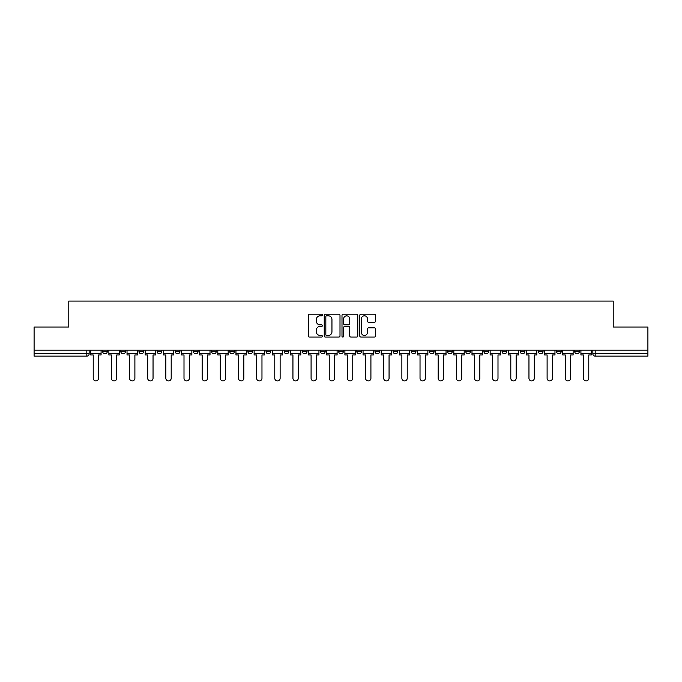 <?xml version="1.0" encoding="UTF-8"?>
<svg xmlns="http://www.w3.org/2000/svg" width="682" height="682" viewBox="0 0 682 682"><rect width="100%" height="100%" fill="white"/><g stroke="black" fill="none" stroke-linecap="round" stroke-linejoin="round"><path stroke-width="1.02" d="M322.381 315.016A0.801 0.801 0 0 0 321.58 314.214L309.44 314.214A1.142 1.142 0 0 0 308.298 315.357L308.298 335.919A1.142 1.142 0 0 0 309.44 337.061L321.58 337.061A0.801 0.801 0 0 0 322.381 336.26A0.801 0.801 0 0 0 321.58 335.459L320.011 335.459A3.657 3.657 0 0 1 316.354 331.81L316.354 330.097A3.657 3.657 0 0 1 320.011 326.439L321.58 326.439A0.801 0.801 0 0 0 322.381 325.638A0.801 0.801 0 0 0 321.58 324.837L320.011 324.837A3.657 3.657 0 0 1 316.354 321.179L316.354 319.466A3.657 3.657 0 0 1 320.011 315.817L321.58 315.817A0.801 0.801 0 0 0 322.381 315.016M574.696 350.19L574.696 351.477L579.35 351.477A2.327 2.327 0 0 1 577.023 353.805A2.327 2.327 0 0 1 574.696 351.477L574.696 350.19M465.763 350.19L465.763 351.477L470.418 351.477A2.327 2.327 0 0 1 468.091 353.805A2.327 2.327 0 0 1 465.763 351.477L465.763 350.19M447.605 350.19L447.605 351.477L452.26 351.477A2.327 2.327 0 0 1 449.932 353.805A2.327 2.327 0 0 1 447.605 351.477L447.605 350.19M429.447 350.19L429.447 351.477L434.11 351.477A2.327 2.327 0 0 1 431.774 353.805A2.327 2.327 0 0 1 429.447 351.477L429.447 350.19M393.139 350.19L393.139 351.477L397.794 351.477A2.327 2.327 0 0 1 395.466 353.805A2.327 2.327 0 0 1 393.139 351.477L393.139 350.19M356.831 351.477L356.831 350.19L356.831 351.477A2.327 2.327 0 0 0 359.158 353.805A2.327 2.327 0 0 1 356.831 351.477L361.486 351.477A2.327 2.327 0 0 1 359.158 353.805A2.327 2.327 0 0 0 361.486 351.477L361.486 350.19L361.486 351.477M338.673 351.477L338.673 350.19L338.673 351.477A2.327 2.327 0 0 0 341 353.805A2.327 2.327 0 0 1 338.673 351.477L343.327 351.477A2.327 2.327 0 0 1 341 353.805M320.514 351.477L320.514 350.19L320.514 351.477A2.327 2.327 0 0 0 322.842 353.805A2.327 2.327 0 0 1 320.514 351.477L325.169 351.477A2.327 2.327 0 0 1 322.842 353.805A2.327 2.327 0 0 0 325.169 351.477L325.169 350.19L325.169 351.477M302.365 350.19L302.365 351.477L307.019 351.477A2.327 2.327 0 0 1 304.692 353.805A2.327 2.327 0 0 1 302.365 351.477L302.365 350.19M284.206 350.19L284.206 351.477L288.861 351.477A2.327 2.327 0 0 1 286.534 353.805A2.327 2.327 0 0 1 284.206 351.477L284.206 350.19M266.048 350.19L266.048 351.477L270.703 351.477A2.327 2.327 0 0 1 268.376 353.805A2.327 2.327 0 0 1 266.048 351.477L266.048 350.19M247.89 351.477L247.89 350.19L247.89 351.477A2.327 2.327 0 0 0 250.226 353.805A2.327 2.327 0 0 1 247.89 351.477L252.553 351.477A2.327 2.327 0 0 1 250.226 353.805M211.582 351.477L211.582 350.19L211.582 351.477A2.327 2.327 0 0 0 213.909 353.805A2.327 2.327 0 0 1 211.582 351.477L216.237 351.477A2.327 2.327 0 0 1 213.909 353.805A2.327 2.327 0 0 0 216.237 351.477L216.237 350.19L216.237 351.477M193.424 351.477L193.424 350.19L193.424 351.477A2.327 2.327 0 0 0 195.751 353.805A2.327 2.327 0 0 1 193.424 351.477L198.078 351.477A2.327 2.327 0 0 1 195.751 353.805A2.327 2.327 0 0 0 198.078 351.477L198.078 350.19L198.078 351.477M175.274 351.477L175.274 350.19L175.274 351.477A2.327 2.327 0 0 0 177.601 353.805A2.327 2.327 0 0 1 175.274 351.477L179.929 351.477A2.327 2.327 0 0 1 177.601 353.805A2.327 2.327 0 0 0 179.929 351.477L179.929 350.19L179.929 351.477M157.116 351.477L157.116 350.19L157.116 351.477A2.327 2.327 0 0 0 159.443 353.805A2.327 2.327 0 0 1 157.116 351.477L161.77 351.477A2.327 2.327 0 0 1 159.443 353.805M138.958 351.477L138.958 350.19L138.958 351.477A2.327 2.327 0 0 0 141.285 353.805A2.327 2.327 0 0 1 138.958 351.477L143.612 351.477A2.327 2.327 0 0 1 141.285 353.805A2.327 2.327 0 0 0 143.612 351.477L143.612 350.19L143.612 351.477M120.808 351.477L120.808 350.19L120.808 351.477A2.327 2.327 0 0 0 123.135 353.805A2.327 2.327 0 0 1 120.808 351.477L125.462 351.477A2.327 2.327 0 0 1 123.135 353.805A2.327 2.327 0 0 0 125.462 351.477L125.462 350.19L125.462 351.477M374.384 322.271A1.142 1.142 0 0 0 375.526 321.128L375.526 315.357A1.142 1.142 0 0 0 374.384 314.214L360.906 314.214A1.142 1.142 0 0 0 359.764 315.357L359.764 335.919A1.142 1.142 0 0 0 360.906 337.061L374.384 337.061A1.142 1.142 0 0 0 375.526 335.919L375.526 328.954A1.142 1.142 0 0 0 374.384 327.812L368.621 327.812A1.142 1.142 0 0 0 367.479 328.954L367.479 332.407A3.052 3.052 0 0 1 364.418 335.459A3.052 3.052 0 0 1 361.366 332.407L361.366 318.869A3.052 3.052 0 0 1 364.418 315.817A3.052 3.052 0 0 1 367.479 318.869L367.479 321.128A1.142 1.142 0 0 0 368.621 322.271L374.384 322.271M34.1 350.19L34.1 327.036L68.78 327.036L68.78 301.077L613.22 301.077L613.22 327.036L647.9 327.036L647.9 350.19L34.1 350.19L34.1 353.805L89.146 353.805L89.146 350.19M340.003 315.357A1.142 1.142 0 0 0 338.86 314.214L325.382 314.214A1.142 1.142 0 0 0 324.24 315.357L324.24 335.919A1.142 1.142 0 0 0 325.382 337.061L338.86 337.061A1.142 1.142 0 0 0 340.003 335.919L340.003 315.357M343.14 314.214L356.618 314.214A1.142 1.142 0 0 1 357.76 315.357L357.76 335.919A1.142 1.142 0 0 1 356.618 337.061L350.855 337.061A1.142 1.142 0 0 1 349.713 335.919L349.713 327.582A1.142 1.142 0 0 0 348.57 326.439L344.742 326.439A1.142 1.142 0 0 0 343.6 327.582L343.6 336.26A0.801 0.801 0 0 1 342.799 337.061A0.801 0.801 0 0 1 341.997 336.26L341.997 315.357A1.142 1.142 0 0 1 343.14 314.214M592.854 350.19L592.854 353.805L647.9 353.805L647.9 356.132L595.181 356.132A2.327 2.327 0 0 1 592.854 353.805L592.854 350.19M647.9 350.19L647.9 353.805M89.146 353.805A2.327 2.327 0 0 1 86.819 356.132L34.1 356.132L34.1 353.805M579.35 350.19L579.35 351.477L579.35 350.19M561.192 350.19L561.192 351.477A2.327 2.327 0 0 1 558.865 353.805A2.327 2.327 0 0 1 556.538 351.477L561.192 351.477M556.538 350.19L556.538 351.477M543.043 350.19L543.043 351.477A2.327 2.327 0 0 1 540.715 353.805A2.327 2.327 0 0 1 538.388 351.477L543.043 351.477M538.388 350.19L538.388 351.477M524.884 350.19L524.884 351.477A2.327 2.327 0 0 1 522.557 353.805A2.327 2.327 0 0 1 520.23 351.477L524.884 351.477M520.23 350.19L520.23 351.477M506.726 350.19L506.726 351.477A2.327 2.327 0 0 1 504.399 353.805A2.327 2.327 0 0 1 502.071 351.477L506.726 351.477M502.071 350.19L502.071 351.477M488.576 350.19L488.576 351.477A2.327 2.327 0 0 1 486.249 353.805A2.327 2.327 0 0 1 483.922 351.477L488.576 351.477M483.922 350.19L483.922 351.477M470.418 350.19L470.418 351.477A2.327 2.327 0 0 1 468.091 353.805M452.26 350.19L452.26 351.477M434.11 351.477L434.11 350.19L434.11 351.477A2.327 2.327 0 0 1 431.774 353.805M415.952 350.19L415.952 351.477A2.327 2.327 0 0 1 413.624 353.805A2.327 2.327 0 0 1 411.297 351.477A2.327 2.327 0 0 0 413.624 353.805A2.327 2.327 0 0 0 415.952 351.477L411.297 351.477L411.297 350.19M397.794 351.477L397.794 350.19L397.794 351.477A2.327 2.327 0 0 1 395.466 353.805M379.635 350.19L379.635 351.477A2.327 2.327 0 0 1 377.308 353.805A2.327 2.327 0 0 1 374.981 351.477A2.327 2.327 0 0 0 377.308 353.805M374.981 350.19L374.981 351.477L379.635 351.477M343.327 350.19L343.327 351.477L343.327 350.19M307.019 351.477L307.019 350.19L307.019 351.477A2.327 2.327 0 0 1 304.692 353.805M288.861 351.477L288.861 350.19L288.861 351.477A2.327 2.327 0 0 1 286.534 353.805M270.703 351.477L270.703 350.19L270.703 351.477A2.327 2.327 0 0 1 268.376 353.805M252.553 350.19L252.553 351.477L252.553 350.19M234.395 351.477L234.395 350.19L234.395 351.477A2.327 2.327 0 0 1 232.068 353.805A2.327 2.327 0 0 1 229.74 351.477L234.395 351.477A2.327 2.327 0 0 1 232.068 353.805M229.74 350.19L229.74 351.477M161.77 350.19L161.77 351.477L161.77 350.19M107.304 351.477L107.304 350.19L107.304 351.477A2.327 2.327 0 0 1 104.977 353.805A2.327 2.327 0 0 1 102.65 351.477L107.304 351.477A2.327 2.327 0 0 1 104.977 353.805M102.65 350.19L102.65 351.477M326.635 315.817A0.801 0.801 0 0 0 325.834 316.61L325.834 334.666A0.801 0.801 0 0 0 326.635 335.459L328.289 335.459A3.657 3.657 0 0 0 331.946 331.81L331.946 319.466A3.657 3.657 0 0 0 328.289 315.817L326.635 315.817M349.713 318.929A3.052 3.052 0 0 0 346.652 315.868A3.052 3.052 0 0 0 343.6 318.929L343.6 323.694A1.142 1.142 0 0 0 344.742 324.837L348.57 324.837A1.142 1.142 0 0 0 349.713 323.694L349.713 318.929M90.723 353.805L90.723 354.964L93.221 354.964L93.221 378.246A2.677 2.677 0 0 0 95.898 380.923A2.677 2.677 0 0 0 98.575 378.246L98.575 354.964L101.081 354.964L101.081 353.805L90.723 353.805L90.723 350.19M101.081 353.805L101.081 350.19M108.873 353.805L108.873 354.964L111.379 354.964L111.379 378.246A2.677 2.677 0 0 0 114.056 380.923A2.677 2.677 0 0 0 116.733 378.246L116.733 354.964L119.231 354.964L119.231 353.805L108.873 353.805L108.873 350.19M119.231 353.805L119.231 350.19M127.031 353.805L127.031 354.964L129.537 354.964L129.537 378.246A2.677 2.677 0 0 0 132.214 380.923A2.677 2.677 0 0 0 134.891 378.246L134.891 354.964L137.389 354.964L137.389 353.805L127.031 353.805L127.031 350.19M137.389 353.805L137.389 350.19M145.189 353.805L145.189 354.964L147.687 354.964L147.687 378.246A2.677 2.677 0 0 0 150.364 380.923A2.677 2.677 0 0 0 153.041 378.246L153.041 354.964L155.547 354.964L155.547 353.805L145.189 353.805L145.189 350.19M155.547 353.805L155.547 350.19M163.339 353.805L163.339 354.964L165.845 354.964L165.845 378.246A2.677 2.677 0 0 0 168.522 380.923A2.677 2.677 0 0 0 171.199 378.246L171.199 354.964L173.697 354.964L173.697 353.805L163.339 353.805L163.339 350.19M173.697 353.805L173.697 350.19M181.497 353.805L181.497 354.964L184.004 354.964L184.004 378.246A2.677 2.677 0 0 0 186.68 380.923A2.677 2.677 0 0 0 189.357 378.246L189.357 354.964L191.855 354.964L191.855 353.805L181.497 353.805L181.497 350.19M191.855 353.805L191.855 350.19M199.655 353.805L199.655 354.964L202.153 354.964L202.153 378.246A2.677 2.677 0 0 0 204.83 380.923A2.677 2.677 0 0 0 207.507 378.246L207.507 354.964L210.013 354.964L210.013 353.805L199.655 353.805L199.655 350.19M210.013 353.805L210.013 350.19M217.805 353.805L217.805 354.964L220.312 354.964L220.312 378.246A2.677 2.677 0 0 0 222.988 380.923A2.677 2.677 0 0 0 225.665 378.246L225.665 354.964L228.172 354.964L228.172 353.805L217.805 353.805L217.805 350.19M228.172 353.805L228.172 350.19M235.963 353.805L235.963 354.964L238.47 354.964L238.47 378.246A2.677 2.677 0 0 0 241.147 380.923A2.677 2.677 0 0 0 243.824 378.246L243.824 354.964L246.321 354.964L246.321 353.805L235.963 353.805L235.963 350.19M246.321 353.805L246.321 350.19M254.122 353.805L254.122 354.964L256.62 354.964L256.62 378.246A2.677 2.677 0 0 0 259.296 380.923A2.677 2.677 0 0 0 261.973 378.246L261.973 354.964L264.48 354.964L264.48 353.805L254.122 353.805L254.122 350.19M264.48 353.805L264.48 350.19M272.28 353.805L272.28 354.964L274.778 354.964L274.778 378.246A2.677 2.677 0 0 0 277.455 380.923A2.677 2.677 0 0 0 280.132 378.246L280.132 354.964L282.638 354.964L282.638 353.805L272.28 353.805L272.28 350.19M282.638 353.805L282.638 350.19M290.43 353.805L290.43 354.964L292.936 354.964L292.936 378.246A2.677 2.677 0 0 0 295.613 380.923A2.677 2.677 0 0 0 298.29 378.246L298.29 354.964L300.788 354.964L300.788 353.805L290.43 353.805L290.43 350.19M300.788 353.805L300.788 350.19M308.588 353.805L308.588 354.964L311.086 354.964L311.086 378.246A2.677 2.677 0 0 0 313.763 380.923A2.677 2.677 0 0 0 316.439 378.246L316.439 354.964L318.946 354.964L318.946 353.805L308.588 353.805L308.588 350.19M318.946 353.805L318.946 350.19M326.746 353.805L326.746 354.964L329.244 354.964L329.244 378.246A2.677 2.677 0 0 0 331.921 380.923A2.677 2.677 0 0 0 334.598 378.246L334.598 354.964L337.104 354.964L337.104 353.805L326.746 353.805L326.746 350.19M337.104 353.805L337.104 350.19M344.896 353.805L344.896 354.964L347.402 354.964L347.402 378.246A2.677 2.677 0 0 0 350.079 380.923A2.677 2.677 0 0 0 352.756 378.246L352.756 354.964L355.254 354.964L355.254 353.805L344.896 353.805L344.896 350.19M355.254 353.805L355.254 350.19M363.054 353.805L363.054 354.964L365.561 354.964L365.561 378.246A2.677 2.677 0 0 0 368.237 380.923A2.677 2.677 0 0 0 370.914 378.246L370.914 354.964L373.412 354.964L373.412 353.805L363.054 353.805L363.054 350.19M373.412 353.805L373.412 350.19M381.212 353.805L381.212 354.964L383.71 354.964L383.71 378.246A2.677 2.677 0 0 0 386.387 380.923A2.677 2.677 0 0 0 389.064 378.246L389.064 354.964L391.57 354.964L391.57 353.805L381.212 353.805L381.212 350.19M391.57 353.805L391.57 350.19M399.362 353.805L399.362 354.964L401.868 354.964L401.868 378.246A2.677 2.677 0 0 0 404.545 380.923A2.677 2.677 0 0 0 407.222 378.246L407.222 354.964L409.72 354.964L409.72 353.805L399.362 353.805L399.362 350.19M409.72 353.805L409.72 350.19M417.52 353.805L417.52 354.964L420.027 354.964L420.027 378.246A2.677 2.677 0 0 0 422.704 380.923A2.677 2.677 0 0 0 425.38 378.246L425.38 354.964L427.878 354.964L427.878 353.805L417.52 353.805L417.52 350.19M427.878 353.805L427.878 350.19M435.679 353.805L435.679 354.964L438.176 354.964L438.176 378.246A2.677 2.677 0 0 0 440.853 380.923A2.677 2.677 0 0 0 443.53 378.246L443.53 354.964L446.037 354.964L446.037 353.805L435.679 353.805L435.679 350.19M446.037 353.805L446.037 350.19M453.828 353.805L453.828 354.964L456.335 354.964L456.335 378.246A2.677 2.677 0 0 0 459.012 380.923A2.677 2.677 0 0 0 461.688 378.246L461.688 354.964L464.195 354.964L464.195 353.805L453.828 353.805L453.828 350.19M464.195 353.805L464.195 350.19M471.987 353.805L471.987 354.964L474.493 354.964L474.493 378.246A2.677 2.677 0 0 0 477.17 380.923A2.677 2.677 0 0 0 479.847 378.246L479.847 354.964L482.344 354.964L482.344 353.805L471.987 353.805L471.987 350.19M482.344 353.805L482.344 350.19M490.145 353.805L490.145 354.964L492.643 354.964L492.643 378.246A2.677 2.677 0 0 0 495.32 380.923A2.677 2.677 0 0 0 497.996 378.246L497.996 354.964L500.503 354.964L500.503 353.805L490.145 353.805L490.145 350.19M500.503 353.805L500.503 350.19M508.303 353.805L508.303 354.964L510.801 354.964L510.801 378.246A2.677 2.677 0 0 0 513.478 380.923A2.677 2.677 0 0 0 516.155 378.246L516.155 354.964L518.661 354.964L518.661 353.805L508.303 353.805L508.303 350.19M518.661 353.805L518.661 350.19M526.453 353.805L526.453 354.964L528.959 354.964L528.959 378.246A2.677 2.677 0 0 0 531.636 380.923A2.677 2.677 0 0 0 534.313 378.246L534.313 354.964L536.811 354.964L536.811 353.805L526.453 353.805L526.453 350.19M536.811 353.805L536.811 350.19M544.611 353.805L544.611 354.964L547.109 354.964L547.109 378.246A2.677 2.677 0 0 0 549.786 380.923A2.677 2.677 0 0 0 552.463 378.246L552.463 354.964L554.969 354.964L554.969 353.805L544.611 353.805L544.611 350.19M554.969 353.805L554.969 350.19M562.769 353.805L562.769 354.964L565.267 354.964L565.267 378.246A2.677 2.677 0 0 0 567.944 380.923A2.677 2.677 0 0 0 570.621 378.246L570.621 354.964L573.127 354.964L573.127 353.805L562.769 353.805L562.769 350.19M573.127 353.805L573.127 350.19M580.919 353.805L580.919 354.964L583.425 354.964L583.425 378.246A2.677 2.677 0 0 0 586.102 380.923A2.677 2.677 0 0 0 588.779 378.246L588.779 354.964L591.277 354.964L591.277 353.805L580.919 353.805L580.919 350.19M591.277 353.805L591.277 350.19M86.819 350.19L86.819 356.132M595.181 350.19L595.181 356.132"/></g></svg>
